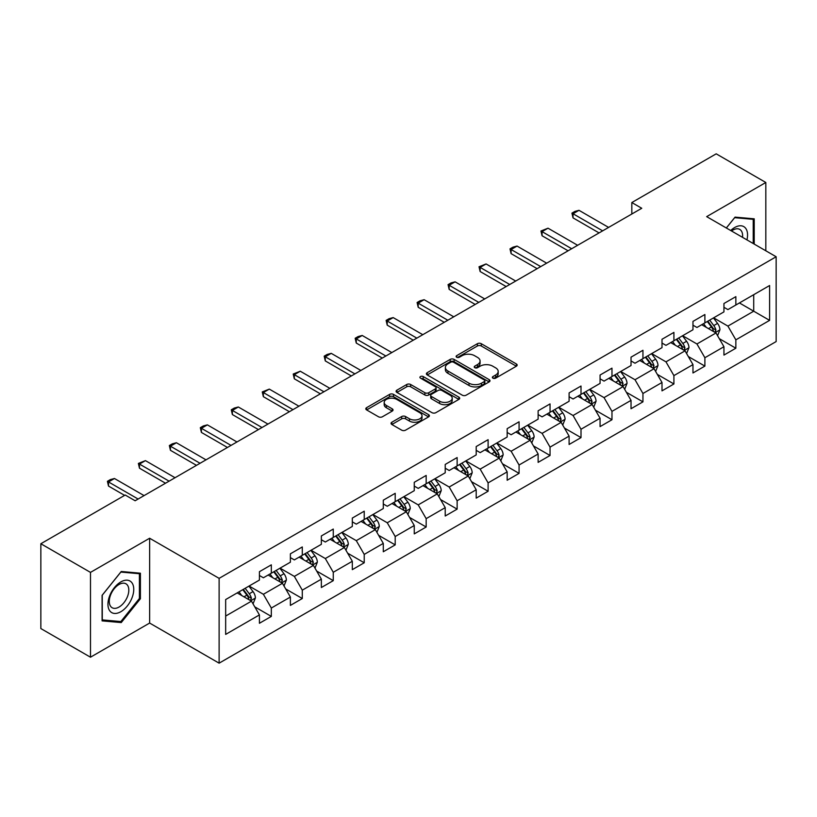 <?xml version="1.0" encoding="UTF-8"?>
<svg xmlns="http://www.w3.org/2000/svg" width="817" height="817" viewBox="0 0 817 817"><rect width="100%" height="100%" fill="white"/><g stroke="black" fill="none" stroke-linecap="round" stroke-linejoin="round"><path stroke-width="1.23" d="M492.927 378.159A1.93 1.113 0 0 0 495.653 378.159L516.354 366.21A2.757 1.593 0 0 0 517.161 365.087A2.757 1.593 0 0 0 516.354 363.953L481.284 343.712A2.757 1.593 0 0 0 477.383 343.712L456.683 355.661A1.93 1.113 0 0 0 456.121 356.447A1.93 1.113 0 0 0 456.683 357.233A1.93 1.113 0 0 0 459.409 357.233L462.085 355.691A8.813 5.096 0 0 1 474.565 355.691L477.485 357.376A8.813 5.096 0 0 1 480.069 360.981A8.813 5.096 0 0 1 477.485 364.576L474.8 366.118A1.93 1.113 0 0 0 474.238 366.915A1.93 1.113 0 0 0 474.8 367.701A1.93 1.113 0 0 0 477.526 367.701L480.212 366.149A8.813 5.096 0 0 1 492.682 366.149L495.602 367.834A8.813 5.096 0 0 1 498.186 371.439A8.813 5.096 0 0 1 495.602 375.034L492.927 376.586A1.93 1.113 0 0 0 492.355 377.372A1.93 1.113 0 0 0 492.927 378.159L492.927 376.586M391.843 422.236A2.757 1.593 0 0 0 391.037 423.359A2.757 1.593 0 0 0 391.843 424.483L401.688 430.161A2.757 1.593 0 0 0 405.579 430.161L428.578 416.884A2.757 1.593 0 0 0 429.385 415.761A2.757 1.593 0 0 0 428.578 414.638L393.498 394.386A2.757 1.593 0 0 0 389.607 394.386L366.608 407.663A2.757 1.593 0 0 0 365.802 408.786A2.757 1.593 0 0 0 366.608 409.909L378.496 416.772A2.757 1.593 0 0 0 382.397 416.772L392.231 411.094A2.757 1.593 0 0 0 393.038 409.971A2.757 1.593 0 0 0 392.231 408.847L386.339 405.446A7.373 4.259 0 0 1 384.184 402.434A7.373 4.259 0 0 1 388.729 398.502A7.373 4.259 0 0 1 396.766 399.421L419.856 412.759A7.373 4.259 0 0 1 422.011 415.761A7.373 4.259 0 0 1 417.467 419.693A7.373 4.259 0 0 1 409.429 418.774L405.579 416.547A2.757 1.593 0 0 0 401.688 416.547L391.843 422.236L391.843 424.483M149.634 538.24L90.483 572.39L40.85 543.744L40.85 628.559L90.483 657.205L149.634 623.054L219.119 663.169L219.119 578.354L149.634 538.24L149.634 623.054M765.825 250.799L765.825 182.487L706.674 216.638L776.15 256.752L219.119 578.354M765.825 182.487L716.203 153.831L631.827 202.545L631.827 214.003M40.85 543.744L125.215 495.031L135.142 500.76L641.753 208.274L631.827 202.545M462.279 395.173A2.757 1.593 0 0 0 466.18 395.173L489.179 381.896A2.757 1.593 0 0 0 489.986 380.773A2.757 1.593 0 0 0 489.179 379.65L454.099 359.398A2.757 1.593 0 0 0 450.198 359.398L427.209 372.675A2.757 1.593 0 0 0 426.403 373.798A2.757 1.593 0 0 0 427.209 374.921L462.279 395.173M421.255 378.577A1.93 1.113 0 0 1 423.216 378.853L423.216 376.555L458.878 397.144A2.757 1.593 0 0 1 459.685 398.267A2.757 1.593 0 0 1 458.878 399.39L435.88 412.667A2.757 1.593 0 0 1 431.979 412.667L396.909 392.415L396.909 390.169A2.757 1.593 0 0 0 396.102 391.292A2.757 1.593 0 0 0 396.909 392.415M396.909 390.169L406.754 384.49A2.757 1.593 0 0 1 410.645 384.49L424.871 392.701A2.757 1.593 0 0 0 428.772 392.701L435.298 388.933A2.757 1.593 0 0 0 436.104 387.809A2.757 1.593 0 0 0 435.298 386.686L420.489 378.128A1.93 1.113 0 0 1 419.918 377.342A1.93 1.113 0 0 1 421.112 376.32A1.93 1.113 0 0 1 423.216 376.555M219.119 663.169L776.15 341.567L776.15 256.752M254.751 606.837L271.326 616.406L271.326 608.042L290.382 597.033L290.382 605.407L302.29 598.524L302.29 590.16L321.357 579.161L321.357 587.525L333.265 580.652L333.265 572.278L352.321 561.279L352.321 569.643L364.229 562.77L364.229 554.406L383.285 543.397L383.285 551.761L395.203 544.888L395.203 536.524L414.26 525.515L414.26 533.889L426.168 527.006L426.168 518.642L445.224 507.643L445.224 516.007L457.132 509.134L457.132 500.76L476.199 489.761L476.199 498.125L488.106 491.252L488.106 482.888L507.163 471.879L507.163 480.243L519.071 473.37L519.071 465.006L538.127 453.997L538.127 462.371L550.045 455.488L550.045 447.124L569.102 436.125L569.102 444.489L581.01 437.616L581.01 429.242L600.066 418.243L600.066 426.607L611.974 419.734L611.974 411.37L631.03 400.361L631.03 408.725L642.948 401.852L642.948 393.488L662.005 382.479L662.005 390.853L673.913 383.97L673.913 375.606L692.969 364.607L692.969 372.971L704.887 366.098L704.887 357.723L723.944 346.725L723.944 355.089L735.851 348.216L735.851 339.852L769.604 320.366L769.604 285.521L753.713 294.692L753.713 311.195L769.604 320.366M271.326 616.406L259.418 623.279L259.418 614.915L225.666 634.401L225.666 599.555L259.418 580.07L259.418 571.706L271.326 564.833L271.326 573.197L290.382 562.198L290.382 553.824L302.29 546.951L302.29 555.315L321.357 544.316L321.357 535.952L333.265 529.069L333.265 537.433L352.321 526.434L352.321 518.07L364.229 511.187L364.229 519.561L383.285 508.552L383.285 500.188L395.203 493.315L395.203 501.679L414.26 490.68L414.26 482.306L426.168 475.433L426.168 483.797L445.224 472.798L445.224 464.434L457.132 457.551L457.132 465.925L476.199 454.916L476.199 446.552L488.106 439.679L488.106 448.043L507.163 437.034L507.163 428.67L519.071 421.797L519.071 430.161L538.127 419.162L538.127 410.788L550.045 403.915L550.045 412.279L569.102 401.28L569.102 392.916L581.01 386.032L581.01 394.407L600.066 383.398L600.066 375.034L611.974 368.161L611.974 376.525L631.03 365.516L631.03 357.152L642.948 350.279L642.948 358.643L662.005 347.644L662.005 339.269L673.913 332.396L673.913 340.76L692.969 329.762L692.969 321.398L704.887 314.514L704.887 322.889L723.944 311.88L723.944 303.515L735.851 296.642L735.851 305.007L769.604 285.521M268.15 575.035L282.447 583.287L263.38 594.286L249.093 586.034M259.418 575.485L263.38 577.782L271.326 573.197M263.38 594.286L271.326 608.042M282.447 583.287L290.382 597.033M299.114 557.153L313.411 565.405L294.355 576.404L280.057 568.152M290.382 557.613L294.355 559.9L302.29 555.315M294.355 576.404L302.29 590.16M313.411 565.405L321.357 579.161M330.088 539.271L344.376 547.523L325.319 558.532L311.032 550.27M321.357 539.731L325.319 542.018L333.265 537.433M325.319 558.532L333.265 572.278M344.376 547.523L352.321 561.279M361.053 521.389L375.35 529.641L356.294 540.65L341.996 532.398M352.321 521.849L356.294 524.146L364.229 519.561M356.294 540.65L364.229 554.406M375.35 529.641L383.285 543.397M392.027 503.517L406.315 511.769L387.258 522.768L372.96 514.516M383.285 503.966L387.258 506.264L395.203 501.679M387.258 522.768L395.203 536.524M406.315 511.769L414.26 525.515M422.992 485.635L437.289 493.887L418.222 504.886L403.935 496.634M414.26 486.095L418.222 488.382L426.168 483.797M418.222 504.886L426.168 518.642M437.289 493.887L445.224 507.643M453.956 467.753L468.253 476.005L449.197 487.014L434.899 478.752M445.224 468.212L449.197 470.5L457.132 465.925M449.197 487.014L457.132 500.76M468.253 476.005L476.199 489.761M484.93 449.871L499.218 458.123L480.161 469.132L465.874 460.88M476.199 450.33L480.161 452.628L488.106 448.043M480.161 469.132L488.106 482.888M499.218 458.123L507.163 471.879M515.895 431.999L530.192 440.251L511.136 451.25L496.838 442.998M507.163 432.459L511.136 434.746L519.071 430.161M511.136 451.25L519.071 465.006M530.192 440.251L538.127 453.997M546.869 414.117L561.156 422.369L542.1 433.367L527.802 425.116M538.127 414.576L542.1 416.864L550.045 412.279M542.1 433.367L550.045 447.124M561.156 422.369L569.102 436.125M577.833 396.235L592.131 404.486L573.064 415.496L558.777 407.244M569.102 396.694L573.064 398.992L581.01 394.407M573.064 415.496L581.01 429.242M592.131 404.486L600.066 418.243M608.798 378.353L623.095 386.604L604.039 397.613L589.741 389.362M600.066 378.812L604.039 381.11L611.974 376.525M604.039 397.613L611.974 411.37M623.095 386.604L631.03 400.361M639.772 360.481L654.06 368.733L635.003 379.731L620.716 371.48M631.03 360.94L635.003 363.228L642.948 358.643M635.003 379.731L642.948 393.488M654.06 368.733L662.005 382.479M670.737 342.599L685.034 350.85L665.978 361.849L651.68 353.598M662.005 343.058L665.978 345.346L673.913 340.76M665.978 361.849L673.913 375.606M685.034 350.85L692.969 364.607M701.711 324.717L715.998 332.968L696.942 343.977L682.644 335.726M692.969 325.176L696.942 327.474L704.887 322.889M696.942 343.977L704.887 357.723M715.998 332.968L723.944 346.725M739.426 302.944L753.713 311.195L727.906 326.095L713.619 317.844M723.944 307.294L727.906 309.592L735.851 305.007M727.906 326.095L735.851 339.852M90.483 572.39L90.483 657.205M225.666 616.059L251.473 601.159L237.185 592.907M251.473 601.159L259.418 614.915M719.277 338.647L735.851 348.216M688.312 356.529L704.887 366.098M657.338 374.4L673.913 383.97M626.373 392.283L642.948 401.852M595.399 410.165L611.974 419.734M564.435 428.047L581.01 437.616M533.47 445.919L550.045 455.488M502.496 463.801L519.071 473.37M471.532 481.683L488.106 491.252M440.557 499.555L457.132 509.134M409.593 517.437L426.168 527.006M378.628 535.319L395.203 544.888M347.654 553.201L364.229 562.77M316.69 571.073L333.265 580.652M285.715 588.955L302.29 598.524M754.214 244.089L754.214 218.823L735.055 217.118L726.323 227.984M102.094 620.869L121.253 622.574L140.401 598.749L140.401 573.207L121.253 571.491L102.094 595.327L102.094 620.869M139.411 598.177L140.401 598.749M119.221 621.41L121.253 622.574M493.693 378.434L495.602 377.331A8.813 5.096 0 0 0 498.186 373.726L498.186 371.439M480.069 360.981L480.069 363.269A8.813 5.096 0 0 1 477.485 366.864L475.576 367.967M516.354 363.953L516.354 366.21L481.284 346A2.757 1.593 0 0 0 477.383 346L457.449 357.509M489.138 381.927L454.099 361.696A2.757 1.593 0 0 0 450.198 361.696L427.25 374.952M484.307 381.559A1.93 1.113 0 0 0 484.869 380.773A1.93 1.113 0 0 0 484.307 379.987L453.517 362.217A1.93 1.113 0 0 0 450.79 362.217L447.961 363.841A8.813 5.096 0 0 0 445.377 367.446A8.813 5.096 0 0 0 447.961 371.041L469.009 383.193A8.813 5.096 0 0 0 481.479 383.193L484.307 381.559L484.307 383.857A1.93 1.113 0 0 0 484.869 383.071L484.869 380.773M445.377 367.446L445.377 369.733A8.813 5.096 0 0 0 447.961 373.338L447.961 371.041M484.307 383.857L481.479 385.491A8.813 5.096 0 0 1 469.009 385.491L447.961 373.338M396.95 392.446L406.754 386.778L406.754 384.49M436.104 387.809L436.104 390.097A2.757 1.593 0 0 1 435.298 391.22L428.772 394.989A2.757 1.593 0 0 1 424.871 394.989L410.645 386.778A2.757 1.593 0 0 0 406.754 386.778M423.216 378.853L458.837 399.411M439.628 401.218A7.373 4.259 0 0 0 447.665 402.148A7.373 4.259 0 0 0 452.22 398.216A7.373 4.259 0 0 0 450.055 395.203L441.926 390.506A2.757 1.593 0 0 0 438.024 390.506L431.499 394.274A2.757 1.593 0 0 0 430.692 395.397A2.757 1.593 0 0 0 431.499 396.531L439.628 401.218L439.628 403.516A7.373 4.259 0 0 0 447.665 404.435A7.373 4.259 0 0 0 452.22 400.504L452.22 398.216M430.692 395.397L430.692 397.695A2.757 1.593 0 0 0 431.499 398.819L431.499 396.531M439.628 403.516L431.499 398.819M422.011 415.761L422.011 418.059A7.373 4.259 0 0 1 417.467 421.991A7.373 4.259 0 0 1 409.429 421.061L405.579 418.845A2.757 1.593 0 0 0 401.688 418.845L391.884 424.503M384.184 402.434L384.184 404.721A7.373 4.259 0 0 0 386.339 407.734L386.339 405.446M392.231 408.847L392.231 411.094L386.339 407.734M428.537 416.905L393.498 396.684A2.757 1.593 0 0 0 389.607 396.684L366.649 409.93L366.608 407.663M717.571 335.685L719.93 329.741A7.435 4.299 -120 0 0 717.551 323.399L713.455 317.936M706.317 327.382L703.529 323.665M714.844 332.305L715.917 330.058A7.435 4.299 -120 0 0 713.782 325.585L709.687 320.111M707.818 321.183L712.373 327.26A3.789 2.185 60 0 1 713.057 328.403L715.917 330.058M707.308 321.49L711.403 326.953A7.435 4.299 60 0 1 713.527 331.426M602.65 230.854L573.034 213.748L573.034 217.873L571.941 213.125L574.913 211.399L578.987 210.316L608.604 227.412M599.075 232.916L573.034 217.873M578.987 210.316L573.034 213.748L571.941 213.125M751.987 218.629L753.223 219.334L753.223 243.517M726.354 228.004L734.657 217.679L753.223 219.334M746.942 239.892A18.25 10.539 120 0 0 743.787 226.626A18.25 10.539 120 0 0 730.715 230.517M742.53 237.339A13.818 7.976 120 0 0 739.763 229.414A13.818 7.976 120 0 0 731.511 230.986M120.855 611.708A18.25 10.539 120 0 0 133.753 589.353A18.25 10.539 120 0 0 120.855 581.908A18.25 10.539 120 0 0 107.946 604.253A18.25 10.539 120 0 0 120.855 611.708M119.047 607.041A13.818 7.976 120 0 0 128.065 594.868A13.818 7.976 120 0 0 125.951 583.798A13.818 7.976 120 0 0 119.047 584.482A13.818 7.976 120 0 0 110.019 596.655A13.818 7.976 120 0 0 112.133 607.725A13.818 7.976 120 0 0 119.047 607.041M102.288 595.154L120.855 572.063L139.411 573.718L139.411 598.463L120.855 621.553L102.288 619.899L102.248 595.123M138.185 573.003L139.411 573.718M686.597 353.567L688.966 347.613A7.435 4.299 -120 0 0 686.586 341.281L682.491 335.818M675.342 345.264L672.565 341.547M683.88 350.187L684.942 347.94A7.435 4.299 -120 0 0 682.818 343.457L678.723 337.993M676.854 339.065L681.398 345.131A3.789 2.185 60 0 1 682.093 346.285L684.942 347.94M676.333 339.361L680.428 344.835A7.435 4.299 60 0 1 682.563 349.308M655.632 371.449L657.991 365.495A7.435 4.299 -120 0 0 655.622 359.163L651.517 353.69M644.378 363.136L641.6 359.419M652.916 368.069L653.978 365.812A7.435 4.299 -120 0 0 651.843 361.339L647.748 355.875M645.89 356.947L650.434 363.014A3.789 2.185 60 0 1 651.118 364.168L653.978 365.812M645.369 357.243L649.464 362.717A7.435 4.299 60 0 1 651.598 367.19M571.675 248.736L542.059 231.63L542.059 235.756L540.966 230.997L548.013 228.188L577.639 245.294M568.101 250.799L542.059 235.756M548.013 228.188L542.059 231.63L540.966 230.997M540.711 266.608L511.095 249.512L511.095 253.638L510.002 248.879L512.974 247.163L517.049 246.07L546.665 263.176M537.137 268.67L511.095 253.638M517.049 246.07L511.095 249.512L510.002 248.879M624.668 389.321L627.027 383.377A7.435 4.299 -120 0 0 624.648 377.046L620.552 371.572M613.414 381.018L610.626 377.301M621.941 385.941L623.003 383.694A7.435 4.299 -120 0 0 620.879 379.221L616.784 373.747M614.915 374.829L619.46 380.896A3.789 2.185 60 0 1 620.154 382.05L623.003 383.694M614.394 375.126L618.5 380.599A7.435 4.299 60 0 1 620.624 385.073M593.693 407.203L596.053 401.259A7.435 4.299 -120 0 0 593.683 394.917L589.588 389.454M582.439 398.9L579.662 395.183M590.977 403.823L592.039 401.576A7.435 4.299 -120 0 0 589.915 397.103L585.809 391.629M583.951 392.701L588.495 398.778A3.789 2.185 60 0 1 589.18 399.922L592.039 401.576M583.43 393.008L587.525 398.471A7.435 4.299 60 0 1 589.66 402.944M562.729 425.085L565.088 419.131A7.435 4.299 -120 0 0 562.709 412.799L558.614 407.336M551.475 416.772L548.687 413.065M560.002 421.705L561.075 419.448A7.435 4.299 -120 0 0 558.94 414.975L554.845 409.511M552.976 410.583L557.531 416.65A3.789 2.185 60 0 1 558.215 417.804L561.075 419.448M552.466 410.88L556.561 416.353A7.435 4.299 60 0 1 558.685 420.826M509.747 284.49L480.12 267.394L480.12 271.52L479.028 266.761L486.084 263.952L515.701 281.048M506.172 286.553L480.12 271.52M486.084 263.952L480.12 267.394L479.028 266.761M478.772 302.372L449.156 285.266L449.156 289.392L448.063 284.643L451.045 282.917L455.11 281.834L484.726 298.93M475.198 304.435L449.156 289.392M455.11 281.834L449.156 285.266L448.063 284.643M447.808 320.244L418.192 303.148L418.192 307.274L417.099 302.515L420.071 300.799L424.146 299.706L453.762 316.812M444.234 322.307L418.192 307.274M424.146 299.706L418.192 303.148L417.099 302.515M531.755 442.967L534.124 437.013A7.435 4.299 -120 0 0 531.744 430.682L527.649 425.208M520.5 434.654L517.723 430.937M529.038 439.587L530.1 437.33A7.435 4.299 -120 0 0 527.976 432.857L523.881 427.393M522.012 428.465L526.557 434.532A3.789 2.185 60 0 1 527.251 435.686L530.1 437.33M521.491 428.762L525.597 434.236A7.435 4.299 60 0 1 527.721 438.709M416.833 338.126L387.217 321.03L387.217 325.156L386.124 320.397L389.106 318.681L393.171 317.588L422.798 334.694M413.259 340.189L387.217 325.156M393.171 317.588L387.217 321.03L386.124 320.397M500.79 460.839L503.149 454.895A7.435 4.299 -120 0 0 500.78 448.564L496.675 443.09M489.536 452.536L486.758 448.819M498.074 457.459L499.136 455.212A7.435 4.299 -120 0 0 497.002 450.739L492.906 445.265M491.048 446.348L495.592 452.414A3.789 2.185 60 0 1 496.276 453.558L499.136 455.212M490.527 446.644L494.622 452.107A7.435 4.299 60 0 1 496.756 456.591M385.869 356.008L356.253 338.912L356.253 343.038L355.16 338.279L358.132 336.553L362.207 335.47L391.823 352.566M382.295 358.071L356.253 343.038M362.207 335.47L356.253 338.912L355.16 338.279M469.826 478.721L472.185 472.777A7.435 4.299 -120 0 0 469.806 466.436L465.71 460.972M458.572 470.418L455.784 466.701M467.099 475.341L468.161 473.094A7.435 4.299 -120 0 0 466.037 468.621L461.942 463.147M460.073 464.219L464.618 470.296A3.789 2.185 60 0 1 465.312 471.44L468.161 473.094M459.562 464.526L463.658 469.989A7.435 4.299 60 0 1 465.782 474.463M354.905 373.89L325.278 356.784L325.278 360.91L324.186 356.161L327.168 354.435L331.242 353.353L360.859 370.448M351.33 375.953L325.278 360.91M331.242 353.353L325.278 356.784L324.186 356.161M438.852 496.603L441.211 490.649A7.435 4.299 -120 0 0 438.841 484.318L434.746 478.844M427.597 488.29L424.82 484.583M436.135 493.223L437.197 490.966A7.435 4.299 -120 0 0 435.073 486.493L430.967 481.029M429.109 482.101L433.653 488.168A3.789 2.185 60 0 1 434.338 489.322L437.197 490.966M428.588 482.398L432.683 487.872A7.435 4.299 60 0 1 434.818 492.345M323.93 391.762L294.314 374.666L294.314 378.792L293.221 374.033L300.268 371.224L329.884 388.33M320.356 393.825L294.314 378.792M300.268 371.224L294.314 374.666L293.221 374.033M407.887 514.485L410.246 508.531A7.435 4.299 -120 0 0 407.877 502.2L403.772 496.726M396.633 506.172L393.845 502.455M405.161 511.105L406.233 508.848A7.435 4.299 -120 0 0 404.098 504.375L400.003 498.901M398.134 499.984L402.689 506.05A3.789 2.185 60 0 1 403.373 507.204L406.233 508.848M397.624 500.28L401.719 505.754A7.435 4.299 60 0 1 403.843 510.227M292.966 409.644L263.35 392.548L263.35 396.674L262.257 391.915L269.304 389.106L298.92 406.202M289.392 411.707L263.35 396.674M269.304 389.106L263.35 392.548L262.257 391.915M376.913 532.357L379.282 526.414A7.435 4.299 -120 0 0 376.903 520.082L372.807 514.608M365.669 524.054L362.881 520.337M374.196 528.977L375.258 526.73A7.435 4.299 -120 0 0 373.134 522.257L369.039 516.783M367.17 517.866L371.715 523.932A3.789 2.185 60 0 1 372.409 525.076L375.258 526.73M366.649 518.162L370.755 523.626A7.435 4.299 60 0 1 372.879 528.109M261.991 427.526L232.375 410.43L232.375 414.556L231.282 409.797L234.265 408.071L238.329 406.989L267.956 424.084M258.427 429.589L232.375 414.556M238.329 406.989L232.375 410.43L231.282 409.797M345.948 550.239L348.308 544.296A7.435 4.299 -120 0 0 345.938 537.954L341.843 532.49M334.694 541.937L331.916 538.219M343.232 546.859L344.294 544.612A7.435 4.299 -120 0 0 342.16 540.139L338.064 534.665M336.206 535.738L340.75 541.804A3.789 2.185 60 0 1 341.435 542.958L344.294 544.612M335.685 536.044L339.78 541.508A7.435 4.299 60 0 1 341.915 545.981M231.027 445.408L201.411 428.302L201.411 432.428L200.318 427.679L203.29 425.953L207.365 424.871L236.981 441.966M227.453 447.471L201.411 432.428M207.365 424.871L201.411 428.302L200.318 427.679M314.984 568.121L317.343 562.167A7.435 4.299 -120 0 0 314.964 555.836L310.868 550.362M303.73 559.808L300.942 556.101M312.257 564.741L313.33 562.484A7.435 4.299 -120 0 0 311.195 558.011L307.1 552.547M305.231 553.62L309.776 559.686A3.789 2.185 60 0 1 310.47 560.84L313.33 562.484M304.721 553.916L308.816 559.39A7.435 4.299 60 0 1 310.94 563.863M200.063 463.28L170.436 446.184L170.436 450.31L169.354 445.551L172.326 443.835L176.401 442.743L206.017 459.848M196.489 465.343L170.436 450.31M176.401 442.743L170.436 446.184L169.354 445.551M284.01 586.003L286.369 580.05A7.435 4.299 -120 0 0 283.999 573.718L279.904 568.244M272.755 577.69L269.978 573.973M281.293 582.623L282.355 580.366A7.435 4.299 -120 0 0 280.231 575.893L276.126 570.419M274.267 571.502L278.811 577.568A3.789 2.185 60 0 1 279.496 578.722L282.355 580.366M273.746 571.798L277.841 577.272A7.435 4.299 60 0 1 279.976 581.745M169.088 481.162L139.472 464.066L139.472 468.192L138.379 463.433L145.426 460.625L175.042 477.72M165.514 483.225L139.472 468.192M145.426 460.625L139.472 464.066L138.379 463.433M253.045 603.875L255.404 597.932A7.435 4.299 -120 0 0 253.035 591.59L248.93 586.126M241.791 595.573L239.003 591.855M250.319 600.495L251.391 598.248A7.435 4.299 -120 0 0 249.256 593.775L245.161 588.301M243.292 589.384L247.847 595.45A3.789 2.185 60 0 1 248.531 596.594L251.391 598.248M242.782 589.68L246.877 595.144A7.435 4.299 60 0 1 249.001 599.627M138.124 499.044L108.508 481.938L108.508 486.064L107.415 481.315L110.387 479.589L114.462 478.507L144.078 495.602M124.623 495.378L108.508 486.064M114.462 478.507L108.508 481.938L107.415 481.315M495.602 377.331L495.602 375.034M474.8 367.701L474.8 366.118M477.485 366.864L477.485 364.576M456.683 357.233L456.683 355.661M477.383 346L477.383 343.712M481.284 346L481.284 343.712M427.209 374.921L427.209 372.675M450.198 361.696L450.198 359.398M454.099 361.696L454.099 359.398M489.179 381.896L489.179 379.65M469.009 385.491L469.009 383.193M481.479 385.491L481.479 383.193M410.645 386.778L410.645 384.49M424.871 394.989L424.871 392.701M428.772 394.989L428.772 392.701M435.298 391.22L435.298 388.933M458.878 399.39L458.878 397.144M401.688 418.845L401.688 416.547M405.579 418.845L405.579 416.547M409.429 421.061L409.429 418.774M389.607 396.684L389.607 394.386M393.498 396.684L393.498 394.386M428.578 416.884L428.578 414.638M715.263 332.55L719.879 329.884M713.782 325.585L717.551 323.399M708.492 328.638L711.403 326.953M684.299 350.422L688.915 347.766M682.818 343.457L686.586 341.281M677.528 346.52L680.428 344.835M653.324 368.304L657.94 365.638M651.843 361.339L655.622 359.163M646.553 364.392L649.464 362.717M622.36 386.186L626.976 383.52M620.879 379.221L624.648 377.046M615.589 382.274L618.5 380.599M591.396 404.068L596.012 401.402M589.915 397.103L593.683 394.917M584.615 400.156L587.525 398.471M560.421 421.94L565.037 419.284M558.94 414.975L562.709 412.799M553.65 418.038L556.561 416.353M529.457 439.822L534.073 437.156M527.976 432.857L531.744 430.682M522.686 435.91L525.597 434.236M498.482 457.704L503.098 455.038M497.002 450.739L500.78 448.564M491.711 453.792L494.622 452.107M467.518 475.586L472.134 472.92M466.037 468.621L469.806 466.436M460.747 471.675L463.658 469.989M436.554 493.458L441.17 490.792M435.073 486.493L438.841 484.318M429.773 489.546L432.683 487.872M405.579 511.34L410.195 508.674M404.098 504.375L407.877 502.2M398.808 507.428L401.719 505.754M374.615 529.222L379.231 526.557M373.134 522.257L376.903 520.082M367.844 525.311L370.755 523.626M343.64 547.104L348.256 544.439M342.16 540.139L345.938 537.954M336.87 543.193L339.78 541.508M312.676 564.976L317.292 562.31M311.195 558.011L314.964 555.836M305.905 561.065L308.816 559.39M281.712 582.858L286.328 580.193M280.231 575.893L283.999 573.718M274.931 578.947L277.841 577.272M250.737 600.74L255.353 598.075M249.256 593.775L253.035 591.59M243.966 596.829L246.877 595.144"/></g></svg>
